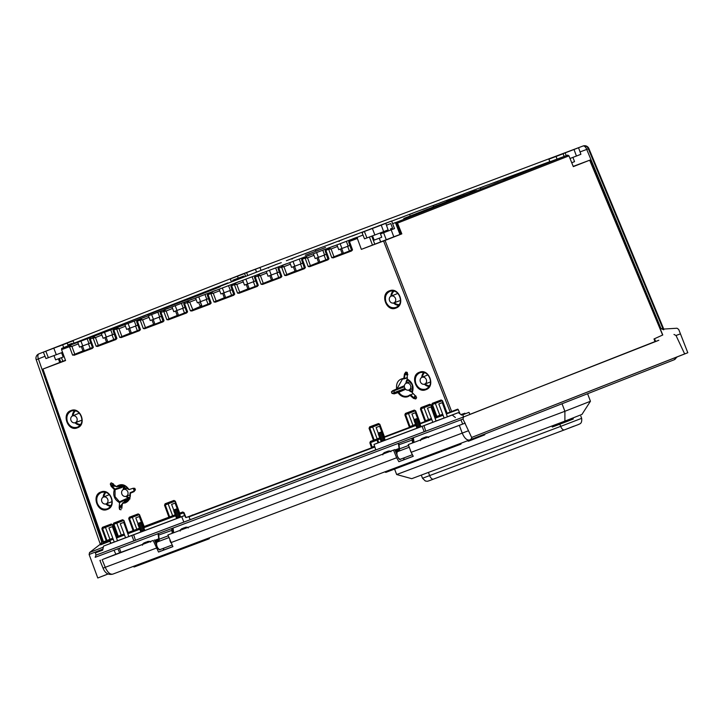 <?xml version="1.0" encoding="UTF-8"?>
<svg xmlns="http://www.w3.org/2000/svg" width="724" height="724" viewBox="0 0 724 724"><rect width="100%" height="100%" fill="white"/><g stroke="black" fill="none" stroke-linecap="round" stroke-linejoin="round"><path stroke-width="1.09" d="M53.992 355.611L55.612 359.882L62.698 357.204L63.187 357.004L61.567 352.733M68.192 345.846L67.205 343.095L43.368 352.136L45.956 358.579L62.554 352.353M45.829 351.258L48.39 357.719M260.975 270.242L259.988 267.5L236.178 276.613M562.955 153.814L549.009 159.063M574.032 149.515L576.422 156.04L580.901 154.284L578.557 147.741L554.738 156.855M72.916 340.814L58.961 346.063M381.249 225.119L372.389 228.494L374.878 234.983L383.639 231.635L388.118 229.879L385.774 223.345L381.249 225.119L383.639 231.635M372.389 228.494L361.928 232.377L364.516 238.829L374.878 234.983M377.53 226.304L391.63 221.001L394.508 228.585L390.951 229.942L390.544 228.865L392.535 228.096L390.806 223.553L386.444 225.227M391.476 221.064L384.607 223.797M244.395 273.572L230.449 278.812M100.238 544.358L100.672 544.231A0.579 0.507 68.6 0 1 100.518 544.873L36.2 359.701L38.408 358.932A4.634 2.29 -110.6 0 1 38.933 353.855L243.526 273.627L582.983 146.022A4.634 4.027 68.6 0 1 588.368 148.836L588.911 148.574L663.709 328.986L663.211 329.384C664.252 328.886 663.528 328.651 661.039 328.669L663.754 329.764A0.579 0.507 -111.4 0 1 663.211 329.384L588.368 148.836M100.591 543.995L100.672 544.231C99.577 544.584 99.975 543.95 101.858 542.33L100.455 544.113L89.586 552.512L103.315 547.136M108.111 573.933L97.785 577.987L89.115 554.494L89.586 552.512M95.966 555.145L463.541 416.97L462.998 419.051L95.179 557.317L95.966 555.145L375.774 449.821M588.341 148.773L586.73 149.416A4.634 2.29 69.4 0 0 583.001 146.013A4.634 2.29 69.4 0 0 582.983 146.022L243.545 273.627A4.634 2.29 -110.6 0 1 243.545 273.627A4.634 2.29 -110.6 0 1 244.178 273.563M102.926 549.082L89.115 554.494M462.998 419.051L471.632 437.45L684.651 353.918L676.017 335.511L680.451 333.845L678.687 329.411L677.012 328.234L663.736 329.058M663.094 329.085L663.709 328.986M97.785 577.987L108.175 573.96M432.816 422.228L423.965 425.658L425.757 431.169L463.613 416.933L655.555 341.366M463.541 416.97L462.745 414.789L468.98 412.345L469.921 414.463M425.757 431.142L375.81 449.948L374.009 444.436L428.21 423.993M654.985 341.683L658.831 340.271M469.876 414.381L657.854 340.669M676.017 335.511L673.99 334.443M680.451 333.845L687.8 352.733L471.632 437.45M687.8 352.733L684.651 353.918M468.98 412.345L462.745 414.789M461.631 415.105L458.364 412.626L452.238 415.024L455.396 417.549M458.364 412.626L447.595 416.671M444.12 417.974L436.282 420.925M423.965 425.658L452.238 415.024M427.486 408.209L432.834 422.282L436.074 421.051L430.952 406.888L427.486 408.209L430.952 406.888M438.798 403.956L444.138 418.029L447.387 416.798L442.264 402.635L438.798 403.956L442.264 402.635M133.922 540.873L131.786 535.489L103.514 546.122L102.718 550.131L95.369 552.892L102.736 550.023M103.514 546.122L114.247 541.986M117.722 540.683L125.56 537.733M129.026 536.43L137.922 533.117M95.369 552.892L96.066 555.109M131.786 535.489L137.913 533.09M108.926 527.959L114.265 542.032L117.514 540.81L112.392 526.647L108.926 527.959L112.392 526.647M120.238 523.705L125.578 537.778L128.818 536.556L123.695 522.393L120.238 523.705L123.695 522.393M385.249 440.111L416.943 428.192L385.259 440.111M374.009 444.436L422.074 426.364L424.201 431.748M422.074 426.364L428.201 423.965M376.344 427.422L379.584 426.201L376.344 427.422M412.155 413.956L415.404 412.734L412.155 413.956M108.853 539.661L110.799 543.281M42.797 369.104L102.636 542.086L103.668 542.348L42.942 369.059L59.721 362.48L58.418 358.842M374.851 447.007L188.982 516.873M460.998 414.626L464.944 413.232L460.917 414.571M460.039 413.902L458.211 409.558L446.554 413.938M362.996 235.047L357.511 237.191L357.357 238.468L361.357 249.364L383.575 241.011L450.183 412.083L457.731 409.141L458.211 409.558M451.658 411.522L385.05 240.449L401.829 233.87L399.974 234.558L395.449 222.648L396.354 222.277L392.625 223.635M395.449 222.648L396.281 222.358L397.503 223.11L401.829 233.87M573.2 166.384L590.078 160.049L573.299 166.629L568.974 155.868L567.752 155.117L549.869 161.796M589.671 160.194L662.632 335.04L654.007 338.959L655.057 341.764M299.157 255.88A0.579 0.507 -111.4 0 0 298.912 255.898L286.378 260.74M93.613 336.343L69.622 345.411L71.902 346.407L69.495 346.687L61.567 349.665L65.576 360.552L42.942 369.059M117.17 327.483L93.188 336.56L95.468 337.556L90.247 338.877L89.821 339.674M140.737 318.632L116.745 327.701L119.026 328.696L116.618 328.968L113.813 330.026L113.387 330.814M164.294 309.772L140.311 318.841L142.592 319.836L140.175 320.108L137.37 321.166L136.954 321.954M187.86 300.913L163.868 309.981L166.149 310.976L160.936 312.306L160.511 313.103M211.426 292.053L187.435 301.13L189.715 302.125L184.493 303.447L184.077 304.243M234.983 283.202L211.001 292.27L213.272 293.265L210.865 293.537L208.06 294.596L207.634 295.383M258.549 274.342L234.558 283.41L236.839 284.405L234.431 284.677L231.626 285.736L231.2 286.523M282.107 265.482L258.124 274.559L260.405 275.545L255.183 276.876L254.758 277.672M305.673 256.622L281.681 265.699L283.962 266.694L278.749 268.016L278.324 268.812M329.23 247.771L305.247 256.839L307.528 257.834L305.112 258.106L302.306 259.165L301.89 259.952M352.796 238.911L328.805 247.979L331.085 248.975L328.678 249.246L325.872 250.305L325.447 251.092M534.783 167.298A0.579 0.507 -111.4 0 0 534.538 167.325L549.815 161.633M510.99 176.176L534.846 167.28M487.714 184.991L510.972 176.176A0.579 0.507 -111.4 0 1 511.216 176.158M464.093 193.878A0.579 0.507 -111.4 0 0 463.849 193.896L487.406 185.036A0.579 0.507 -111.4 0 1 487.659 185.018M440.536 202.729A0.579 0.507 -111.4 0 0 440.283 202.756L464.156 193.851M416.743 211.607L440.59 202.711M391.675 221.128L416.725 211.607A0.579 0.507 -111.4 0 1 416.97 211.589M377.421 226.494L375.539 227.227M369.846 229.309A0.579 0.507 -111.4 0 0 369.602 229.327L377.394 226.413M346.054 238.178L369.91 229.282M322.777 246.993L346.036 238.187A0.579 0.507 -111.4 0 1 346.28 238.16M299.22 255.853L322.47 247.038A0.579 0.507 -111.4 0 1 322.723 247.02M275.6 264.74A0.579 0.507 -111.4 0 0 275.346 264.758L281.283 262.658M227.807 282.903L74.002 343.212L275.654 264.713M61.567 349.665L61.676 348.407L74.065 343.393M305.329 255.255L325.519 247.508L305.329 255.255M190.267 298.487L147.425 314.849L190.032 298.143L220.187 286.804L190.285 298.532M446.645 202.159L403.784 218.485L446.256 201.878M446.627 202.114L476.546 190.439L446.391 201.77M87.161 338.787L88.98 343.574L90.781 342.877M92.473 347.493L84.681 350.597M81.269 346.488L82.952 350.914L84.174 350.452M82.952 350.914L72.599 355.131L74.101 354.905L72.599 355.131L69.495 346.687A1.158 0.57 69.4 0 1 69.613 345.42M77.74 342.325L79.559 347.122L88.98 343.574M80.943 341.149L82.762 345.936M442.509 400.725L441.16 399.992L442.509 400.734L447.124 413.232L450.183 412.083M431.196 404.978L429.848 404.245L431.196 404.988L435.812 417.486L439.586 416.019A0.579 0.489 -111.4 0 0 439.839 415.305L436.853 416.472L436.319 417.296L431.739 404.788L432.282 403.331L432.753 403.784L431.739 404.779M415.648 410.825L414.3 410.092L415.648 410.834L420.264 423.332L428.282 420.273A0.579 0.489 -111.4 0 0 428.536 419.558L425.54 420.725L425.006 421.549L420.427 409.042L420.97 407.585L421.449 408.037L420.427 409.024M379.829 424.291L378.489 423.558L379.838 424.3L384.444 436.798L412.725 426.119A0.579 0.489 -111.4 0 0 412.979 425.404L409.992 426.572L409.458 427.395L404.879 414.888L405.422 413.431L405.892 413.884L404.879 414.87M369.068 428.346L369.611 426.898L370.082 427.341L369.059 428.337L373.448 440.301L370.435 441.432L369.873 442.835L371.548 447.83L186.014 517.579L184.05 512.692L182.729 511.995L179.715 513.126L180.185 513.578A0.579 0.579 0 0 1 179.443 513.235L179.498 513.216M179.742 513.162L175.036 501.279L173.968 500.438L175.317 501.18L179.407 512.963M164.547 505.234L165.09 503.777L165.561 504.23L168.375 503.126L164.538 505.225L168.927 517.226L169.398 517.633L172.393 516.465A0.579 0.489 -111.4 0 0 172.403 516.456L175.362 515.316L172.403 516.456A0.579 0.489 -111.4 0 0 172.647 515.75L168.122 503.841L165.271 504.954L169.651 516.918L143.687 526.683M139.497 514.646L144.375 527.045A0.579 0.579 0 0 1 143.624 526.701L139.216 514.746L138.148 513.904L139.497 514.646L143.596 526.429M128.727 518.692L129.27 517.244L129.741 517.696L132.555 516.592A0.579 0.489 68.6 0 1 132.564 516.592L128.727 518.683L133.107 530.692M123.94 520.484L122.6 519.751L123.949 520.493L128.13 532.529M113.179 524.538L113.722 523.09L114.193 523.543L117.007 522.438L113.17 524.529L117.56 536.538M112.636 524.737L111.288 524.004L112.636 524.746L116.826 536.783M101.867 528.791L102.41 527.344L102.88 527.787L105.695 526.692L101.867 528.782L106.247 540.783M74.364 354.796L92.337 348.416L93.351 347.321L92.328 348.045L93.351 347.321L90.247 338.877M104.835 337.628L106.519 342.054L96.156 346.271L97.622 346.425L96.156 346.271L93.052 337.827A1.158 0.57 69.4 0 1 93.179 336.56L90.31 337.646M115.903 339.556L116.917 338.47L115.903 339.556L97.622 346.425M128.392 328.777L130.076 333.194L119.722 337.411L121.189 337.565L119.722 337.411L116.618 328.968A1.158 0.57 69.4 0 1 116.745 327.701L113.867 328.787M139.46 330.696L140.474 329.61L139.46 330.696L121.189 337.565M151.959 319.918L153.642 324.343L143.28 328.551L144.746 328.714L143.28 328.551L140.175 320.108A1.158 0.57 69.4 0 1 140.302 318.841L137.433 319.927M163.027 321.836L164.04 320.75L163.027 321.836L144.746 328.714M175.525 311.058L177.199 315.483L166.846 319.7L168.312 319.854L166.846 319.7L163.742 311.257M186.593 312.985L187.597 311.89L186.593 312.985L168.312 319.854M198.539 302.406L200.521 306.759L201.29 305.22L200.114 306.542L190.403 310.84L191.878 310.994L190.403 310.84L187.308 302.397A1.158 0.57 69.4 0 1 187.425 301.13L184.557 302.216M208.114 293.356L208.177 293.329A1.158 0.57 -110.6 0 0 208.069 294.587L211.164 303.039L210.15 304.125L211.164 303.039L210.512 303.202M222.648 293.347L224.322 297.763L213.969 301.98L215.435 302.134L213.969 301.98L210.865 293.537A1.158 0.57 69.4 0 1 210.992 292.27L215.58 290.424L211.652 291.881M233.716 295.265L234.721 294.179L233.716 295.265L215.435 302.134M246.205 284.487L247.889 288.912L237.535 293.12L239.001 293.283L237.535 293.12L234.431 284.677A1.158 0.57 69.4 0 1 234.549 283.419M257.273 286.405L258.287 285.319L257.273 286.405L239.001 293.283M269.771 275.627L271.455 280.052L261.093 284.27L262.559 284.423L261.093 284.27L257.988 275.826A1.158 0.57 69.4 0 1 258.115 274.559L255.246 275.636M280.84 277.554L281.853 276.468L280.84 277.554L262.559 284.423M293.329 266.776L295.012 271.192L284.659 275.41L286.125 275.563L284.659 275.41L281.555 266.966A1.158 0.57 69.4 0 1 281.681 265.699L278.803 266.785M304.397 268.695L305.41 267.608L304.397 268.695L286.125 275.563M316.895 257.916L318.578 262.332L308.216 266.55L309.682 266.704L308.216 266.55L305.112 258.106A1.158 0.57 69.4 0 1 305.238 256.839L302.37 257.925M327.963 259.835L328.977 258.749L327.963 259.835L309.682 266.704M340.461 249.056L342.135 253.481L331.782 257.69L333.248 257.853L331.782 257.69L328.678 249.246M351.529 250.975L352.534 249.889L351.529 250.975L333.248 257.853M404.978 388.471L394.453 392.526L394.987 392.942L394.272 393.213L391.956 393.404L391.403 391.883L393.847 390.851L394.453 392.526L391.956 393.404L394.191 393.856L398.037 392.607A9.484 8.245 -108.8 0 0 408.046 396.607L410.092 395.422L413.513 398.39L415.748 398.978L414.074 397.865L413.513 398.39M412.246 392.643C414.209 386.743 412.535 382.2 407.241 379.023L412.273 384.878L412.173 392.571L415.748 396.173L416.608 397.784L415.748 398.978L414.843 397.639L415.739 396.173L416.101 396.643L415.875 395.965M407.241 379.023L407.223 372.38L407.594 374.145M407.594 374.218L406.2 373.901L405.802 372.064L404.463 373.991L403.811 378.344C398.39 379.24 395.992 382.797 396.607 389.005L392.58 390.743L393.974 390.182L393.847 390.851L404.372 386.788M391.403 391.883L392.58 390.743M116.419 486.7L117.306 486.655L116.419 486.7L111.143 482.827L113.478 483.949M113.387 484.075L112.528 485.252L110.283 484.012L111.215 486.392L114.338 489.551C112.727 495.316 114.464 499.696 119.56 502.673L119.188 507.66L119.858 506.51L121.858 507.443M122.202 505.18L120.41 507.099L119.569 509.443L119.188 507.66M121.976 507.47L121.641 508.655M121.732 508.275L122.474 503.352L125.297 502.899C129.044 501.162 130.718 497.949 130.302 493.261L130.048 493.216C130.438 497.623 128.872 500.637 125.352 502.266L122.474 503.352M134.012 491.659L135.415 489.84L134.012 491.659L130.302 493.252M134.338 490.302L133.714 488.655L134.845 488.329L133.252 488.229M133.225 488.238L128.953 489.614M446.699 412.771L442.292 400.815M435.386 417.024L430.979 405.069M419.839 422.87L415.431 410.915M384.019 436.337L379.62 424.382M378.715 442.59L377.711 439.821L370.625 442.581L370.905 441.884L373.919 440.753A0.579 0.489 -111.4 0 0 374.172 440.038L373.448 440.31M376.923 439.577L379.883 438.436L376.923 439.577A0.579 0.489 -111.4 0 0 376.923 439.577L373.928 440.744L376.914 439.577A0.579 0.489 -111.4 0 0 377.168 438.862L374.181 440.029L369.792 428.074L372.643 426.961A0.579 0.489 68.6 0 1 372.742 426.346M374.77 446.762L371.548 447.83L372.109 447.034L370.625 442.581L369.873 442.835M184.05 512.692L186.014 517.579L185.606 517.144L186.014 517.579L192.892 515.289L188.946 516.791M186.014 517.569L192.874 515.298A0.579 0.507 -108.4 0 0 192.883 515.289M182.729 511.995L183.86 512.791M109.722 540.023L106.727 541.19L106.247 540.747L106.98 540.484A0.579 0.489 68.6 0 1 106.727 541.19L109.722 540.023A0.579 0.489 -111.4 0 0 109.967 539.308L105.451 527.407L102.591 528.52L106.98 540.484L112.817 538.213M103.188 541.896L106.247 540.747M113.206 539.244L109.758 540.502M111.007 543.199L109.532 540.041M59.721 362.48L65.468 360.271M244.024 276.849L243.726 276.061L238.232 278.17L238.531 278.948M117.035 536.692L117.514 537.136A0.579 0.579 0 0 1 116.763 536.801L112.356 524.846L116.736 536.529M111.767 524.447L112.419 524.828M118.03 536.946A0.579 0.579 0 0 0 118.039 536.937L117.56 536.493L118.293 536.231A0.579 0.489 68.6 0 1 118.039 536.946L121.035 535.769A0.579 0.489 -111.4 0 0 121.279 535.063L116.754 523.153L113.903 524.266L118.293 536.231L124.13 533.959M128.374 532.466L128.827 532.891A0.579 0.579 0 0 1 128.076 532.547L123.668 520.592L128.039 532.276M123.071 520.203L123.732 520.574M136.592 529.923L133.596 531.09A0.579 0.579 0 0 0 133.596 531.09L133.107 530.647L133.84 530.384A0.579 0.489 68.6 0 1 133.587 531.099L136.583 529.923A0.579 0.489 -111.4 0 0 136.836 529.217L132.311 517.307L129.46 518.42L133.84 530.384L139.678 528.113M138.628 514.357L139.28 514.728M174.439 500.89L175.099 501.261M385.05 240.449L383.575 241.011M361.357 249.364L393.829 236.82M393.82 236.793L399.956 234.504M383.602 232.739L386.263 239.734L393.349 237.056L393.838 236.857L391.177 229.861M371.738 236.16L374.77 244.133M369.43 237.029L372.462 245.02M357.357 238.468L349.43 241.445A1.158 0.57 -110.6 0 1 349.565 240.178L349.493 240.205M333.547 257.364L352.534 249.889L349.43 241.445L349.013 242.241M351.665 250.061L343.864 253.156M342.135 253.481L343.366 253.02M336.922 244.893L338.742 249.689L349.964 245.445M346.344 241.345L348.172 246.142M340.126 243.707L341.954 248.504M329.465 247.59L325.927 249.065M326.008 249.038A1.158 0.57 -110.6 0 0 325.872 250.305L328.977 258.749L309.99 266.215M328.099 258.921L320.307 262.016M318.578 262.332L319.8 261.871M313.356 253.753L315.184 258.549L326.397 254.296M322.786 250.205L324.605 255.002M316.569 252.567L318.388 257.364M304.496 268.242L301.591 259.762L302.424 257.898L309.818 255.002A1.738 1.529 -111.4 0 0 309.818 255.002L302.442 257.898A1.158 0.57 -110.6 0 0 302.315 259.156L305.41 267.608L286.423 275.075M304.533 267.771L296.74 270.876M295.012 271.192L296.243 270.731M289.799 262.604L291.618 267.4L302.84 263.156M299.22 259.065L301.039 263.862M293.003 261.427L294.822 266.224M281.012 276.722L278.025 268.622L278.867 266.758L286.252 263.853A1.738 1.529 -111.4 0 0 286.233 263.862A1.738 1.529 -111.4 0 0 286.252 263.853L278.876 266.749A1.158 0.57 -110.6 0 0 278.749 268.016L281.853 276.468L262.866 283.935M280.975 276.631L273.174 279.736M271.455 280.052L272.677 279.591M266.233 271.464L268.052 276.26L279.274 272.016M275.663 267.925L277.482 272.722M269.446 270.287L271.265 275.075M255.183 276.876L258.287 285.319L239.3 292.795M257.409 285.491L249.617 288.586M247.889 288.912L249.11 288.451M242.676 280.324L244.495 285.12L255.717 280.876M252.097 276.776L253.916 281.573M245.879 279.138L247.698 283.935M215.734 301.646L234.721 294.179L231.626 285.736A1.158 0.57 -110.6 0 1 231.761 284.469L231.68 284.496M233.852 294.351L226.051 297.446M224.322 297.763L225.553 297.302M219.11 289.184L220.929 293.98L232.151 289.727M228.531 285.636L230.359 290.433M222.313 287.998L224.141 292.795M204.973 294.496L206.793 299.293L208.593 298.587M198.756 296.858L200.575 301.655L206.793 299.293M195.543 298.035L197.371 302.831L200.575 301.655M210.286 303.202L202.494 306.306M188.095 300.732L184.629 302.179A1.158 0.57 -110.6 0 0 184.502 303.447L187.597 311.89L168.611 319.365M186.729 312.062L178.928 315.166M177.199 315.483L178.43 315.021M171.986 306.895L173.805 311.691L185.027 307.447M181.407 303.356L183.235 308.153M175.19 305.718L177.018 310.506M161.072 311.039A1.158 0.57 -110.6 0 0 160.936 312.306L164.04 320.75L145.053 328.225M163.162 320.922L155.37 324.017M153.642 324.343L154.864 323.881M148.42 315.755L150.248 320.551L161.461 316.307M157.85 312.207L159.669 317.003M151.633 314.569L153.452 319.365M140.972 318.451L137.506 319.899A1.158 0.57 -110.6 0 0 137.379 321.166L140.474 329.61L121.487 337.076M139.605 329.782L131.804 332.877M130.076 333.194L131.306 332.732M124.863 324.614L126.682 329.411L137.904 325.157M134.284 321.067L136.103 325.863M128.067 323.429L129.886 328.225M115.994 339.103L113.089 330.624L113.93 328.759L121.315 325.863A1.738 1.529 -111.4 0 0 121.297 325.863A1.738 1.529 -111.4 0 0 121.315 325.863L113.94 328.759A1.158 0.57 -110.6 0 0 113.813 330.017L116.917 338.47L97.93 345.936M116.039 338.633L108.238 341.737M106.519 342.054L107.74 341.592M101.297 333.465L103.116 338.262L114.338 334.017M110.727 329.927L112.546 334.723M104.509 332.289L106.328 337.085M383.557 231.671L383.919 232.621L390.951 229.942M387.078 230.295L387.449 231.291M405.666 389.295L405.54 389.349A0.579 0.489 -112.8 0 0 404.951 389.105L405.331 388.942M404.372 385.711L404.182 385.783A0.579 0.489 70.1 0 1 403.911 386.354L393.974 390.182M396.607 389.005L404.182 385.783M397.268 388.281L402.444 379.095L403.811 378.842M410.535 385.494A3.638 3.167 68.6 0 1 408.852 390.019A3.638 3.167 68.6 0 1 404.607 387.72A3.638 3.167 68.6 0 1 406.191 383.24A3.638 3.167 68.6 0 1 410.535 385.494M410.191 394.779L410.101 394.815A0.579 0.507 63.6 0 1 410.101 394.815A0.579 0.507 63.6 0 0 410.019 394.87L410.092 395.422L410.019 394.87L408.101 395.974C404.381 397.069 401.25 395.82 398.707 392.227A0.579 0.489 -112.8 0 0 398.119 391.974L404.951 389.105L394.987 392.942M410.092 395.422L410.644 394.897A0.579 0.507 63.6 0 0 410.101 394.815A0.579 0.579 0 0 0 409.992 394.879L408.046 396.607M405.54 389.349L398.037 392.607L398.119 391.974L394.272 393.213L394.191 393.856M415.829 396.037L416.608 397.784M407.232 379.15L407.811 379.684A7.548 6.57 68.6 0 0 406.743 383.014M412.173 392.571L412.255 391.784M407.576 374.453L406.2 373.901A0.579 0.525 -68.1 0 0 405.558 374.326L405.802 372.064L407.223 372.38M403.82 378.335L404.128 378.824A0.579 0.507 -106.4 0 0 404.245 378.806L407.322 377.901L404.128 378.824L405.241 374.046L404.463 373.991M404.336 386.2L396.707 388.96M122.329 485.161L117.306 486.655L119.695 485.388L128.601 489.279M111.215 486.392L111.804 485.894L110.283 484.012L111.143 482.827M119.56 502.673L119.496 501.832L115.035 496.619L115.071 489.732L114.329 489.551L114.926 489.044L111.804 485.894L112.084 485.161M129.216 498.718L126.537 499.37L123.723 502.384M128.211 500.212L122.492 503.243M126.076 501.94L125.297 502.909M128.555 498.474L126.184 498.764A0.579 0.498 65.4 0 1 126.537 499.37L119.569 502.565M119.496 501.832L126.184 498.764M117.94 486.492L121.768 486.809A0.579 0.498 71.9 0 1 121.903 487.487L124.193 485.496M134.845 488.329L135.415 489.84L134.04 491.044A3.756 3.258 -111.4 0 0 133.732 489.451A3.756 3.258 -111.4 0 0 133.062 488.293L133.714 488.646M127.786 491.786A3.638 3.167 68.6 0 1 126.103 496.311A3.638 3.167 68.6 0 1 121.858 494.012A3.638 3.167 68.6 0 1 123.451 489.533A3.638 3.167 68.6 0 1 127.786 491.786M130.048 493.216A0.579 0.516 -113.1 0 1 130.338 492.637L130.293 493.27M121.903 487.487L115.071 489.732A0.579 0.498 -108.1 0 0 114.926 489.044L123.858 486.112M419.477 372.254L420.4 372.561C428.789 369.448 434.825 385.349 426.554 388.788L425.938 389.05C421.449 390.182 418.092 388.345 415.857 383.539C414.463 378.417 415.82 374.806 419.947 372.715C424.418 371.575 427.775 373.412 430.02 378.209C431.423 383.331 430.065 386.951 425.938 389.05L425.884 389.684C435.821 386.553 429.024 368.054 419.477 372.254C409.54 375.385 416.336 393.883 425.884 389.684M424.626 384.118A3.638 3.167 68.6 0 1 420.382 381.829A3.638 3.167 68.6 0 1 421.974 377.34A3.638 3.167 68.6 0 1 426.309 379.602A3.638 3.167 68.6 0 1 424.626 384.118L430.527 381.928A3.756 3.258 -111.4 0 0 430.572 381.91M427.911 374.896A3.756 3.258 -111.4 0 0 427.784 374.942L421.974 377.34M100.917 492.012L101.84 492.311C110.229 489.207 116.265 505.108 107.994 508.538L107.369 508.809C102.889 509.94 99.532 508.103 97.297 503.289C95.894 498.175 97.26 494.564 101.378 492.465C105.858 491.334 109.215 493.171 111.46 497.967C112.863 503.089 111.496 506.7 107.369 508.809L107.315 509.434C117.261 506.311 110.464 487.813 100.917 492.012C90.98 495.135 97.776 513.633 107.315 509.434M106.066 503.877A3.638 3.167 68.6 0 1 101.822 501.578A3.638 3.167 68.6 0 1 103.405 497.098A3.638 3.167 68.6 0 1 107.749 499.352A3.638 3.167 68.6 0 1 106.066 503.877L111.967 501.678A3.756 3.258 -111.4 0 0 112.012 501.669M109.342 494.655A3.756 3.258 -111.4 0 0 109.224 494.7L103.405 497.098M389.548 290.804L390.471 291.102C398.77 288.025 404.752 303.772 396.553 307.175L395.947 307.438C391.503 308.56 388.182 306.741 385.964 301.971C384.58 296.903 385.928 293.338 390.01 291.256C394.444 290.134 397.766 291.953 399.992 296.704C401.377 301.772 400.037 305.356 395.947 307.438L395.892 308.071C405.748 304.976 399.005 286.641 389.548 290.804C379.693 293.899 386.435 312.234 395.892 308.071M393.793 302.931A3.638 3.167 68.6 0 1 389.539 300.641A3.638 3.167 68.6 0 1 391.132 296.152A3.638 3.167 68.6 0 1 395.467 298.406A3.638 3.167 68.6 0 1 393.793 302.931L399.684 300.741A3.756 3.258 -111.4 0 0 400.544 300.234M398.01 293.537A3.756 3.258 -111.4 0 0 396.951 293.754L391.132 296.152M70.988 410.553L71.902 410.861C80.21 407.784 86.183 423.531 77.993 426.925L77.387 427.196C72.943 428.318 69.613 426.499 67.395 421.73C66.02 416.662 67.368 413.087 71.45 411.006C75.884 409.893 79.206 411.703 81.423 416.454C82.817 421.531 81.468 425.115 77.387 427.196L77.332 427.821C87.179 424.726 80.445 406.39 70.988 410.553C61.133 413.657 67.875 431.984 77.332 427.821M75.224 422.689A3.638 3.167 68.6 0 1 70.979 420.391A3.638 3.167 68.6 0 1 72.572 415.911A3.638 3.167 68.6 0 1 76.907 418.164A3.638 3.167 68.6 0 1 75.224 422.689L81.124 420.49A3.756 3.258 -111.4 0 0 81.975 419.992M79.441 413.295A3.756 3.258 -111.4 0 0 78.382 413.504L72.572 415.911M190.466 298.216L170.276 305.971L190.466 298.216M446.826 201.851L426.635 209.598L446.826 201.851M188.874 516.628L190.177 519.624M135.469 540.294L133.678 534.783L139.795 532.375L184.864 515.479L181.742 516.71L183.869 522.095M184.846 515.443L180.728 516.99L184.846 515.443M176.602 518.547L144.918 530.457L176.602 518.547M133.678 534.783L181.742 516.71M139.026 516.637L135.786 517.859L139.026 516.637M174.837 503.171L171.597 504.402L174.837 503.171M255.472 269.274L256.477 272.007M246.613 272.649L247.68 275.437M565.173 152.9L566.24 155.678M570.032 158.484L576.422 156.04M571.734 162.737L574.53 161.651L572.91 157.38M53.829 348.253L56.309 354.742M62.689 344.868L63.694 347.611M364.389 231.508L366.95 237.961M372.552 235.861L374.172 240.124L381.258 237.445L381.747 237.246L380.127 232.974M144.185 530.158L144.565 529.398L140.338 531L141.135 531.316M143.768 529.072L144.148 528.312L139.931 529.914L140.718 530.23M143.361 527.995L143.741 527.235L139.524 528.837L140.311 529.154M142.954 526.909L143.334 526.149L139.108 527.751L139.895 528.067M142.537 525.823L142.918 525.063L138.7 526.674L139.488 526.981M142.13 524.746L142.51 523.986L138.284 525.588L139.071 525.905M141.714 523.66L142.094 522.9L137.877 524.502L138.664 524.819M137.877 523.38L141.497 522.194M180.276 516.809L176.81 518.122M144.465 530.267L140.764 532.068M179.995 516.692L180.376 515.931L176.158 517.533L176.946 517.85M179.588 515.606L179.968 514.855L175.742 516.456L176.538 516.773M179.172 514.529L179.552 513.769L175.335 515.37L176.122 515.687M178.765 513.443L179.145 512.683L174.927 514.293L175.715 514.601M178.357 512.366L178.738 511.606L174.511 513.207L175.298 513.524M177.941 511.28L178.321 510.52L174.104 512.121L174.891 512.438M177.534 510.194L177.914 509.443L173.688 511.044L174.475 511.361M173.697 509.913L177.308 508.737M384.516 439.812L384.897 439.052L380.679 440.654L381.467 440.97M384.109 438.726L384.489 437.966L380.263 439.568L381.059 439.884M383.693 437.64L384.073 436.88L379.856 438.491L380.643 438.807M383.286 436.563L383.666 435.803L379.448 437.405L380.236 437.721M382.878 435.477L383.258 434.717L379.032 436.319L379.819 436.635M382.462 434.4L382.842 433.64L378.625 435.242L379.412 435.558M382.055 433.314L382.435 432.554L378.209 434.156L378.996 434.472M378.218 433.033L381.829 431.848M413.368 437.703L413.304 437.767A12.163 6.009 69.4 0 1 413.639 439.767L413.666 440.011M421.115 426.662L416.906 428.255M384.797 439.921L381.331 441.242M420.336 426.346L420.716 425.585L416.49 427.187L417.277 427.504M419.92 425.26L420.3 424.499L416.083 426.11L416.87 426.418M419.513 424.183L419.893 423.422L415.667 425.024L416.463 425.341M419.096 423.097L419.477 422.336L415.259 423.938L416.047 424.255M418.689 422.011L419.069 421.259L414.852 422.861L415.639 423.178M418.282 420.934L418.662 420.173L414.436 421.775L415.223 422.092M417.866 419.848L418.246 419.087L414.028 420.698L414.816 421.006M414.028 419.567L417.648 418.382M396.68 454.111L394.824 449.604L167.932 534.918L172.909 546.638L158.529 552.05L153.189 540.457L115.831 554.213M102.129 559.652L105.242 567.308L103.061 568.15L99.93 560.466L100.482 560.24M103.052 559.272L115.849 554.249M153.189 540.457L103.541 559.1M465.233 423.124L408.264 444.572L464.944 423.196M156.312 548.113L105.242 567.308C107.541 572.367 110.057 574.639 112.799 574.123L469.641 439.984C466.908 440.491 464.428 438.201 462.22 433.115L411.151 452.319L408.264 444.572M411.151 452.319L413.25 456.292L398.87 461.704L413.205 456.238M404.273 457.785L403.521 459.876M398.87 461.704L396.643 457.767L170.819 542.665M394.824 449.604L393.53 450.111L396.643 457.767M469.641 439.984A4.634 4.027 -111.4 0 0 469.686 439.966L112.799 574.123M154.483 539.95L156.348 544.466M163.941 548.131L163.181 550.222L158.529 552.05M167.932 534.918L393.53 450.111M399.205 450.373L395.702 451.74M395.666 451.649L399.214 450.319M422.563 438.382L422.599 438.4A9.231 1.276 -113.8 0 1 422.653 438.138L422.445 438.21A9.231 8.588 -119.9 0 0 421.594 438.771L421.585 438.771A9.231 8.543 -117.9 0 1 422.436 438.21L422.49 438.192M425.549 437.034L425.377 437.097A9.231 1.403 72.2 0 1 425.603 437.26L425.142 437.45A9.231 7.267 -116.1 0 0 424.228 437.549L423.821 437.703A9.231 7.186 74.4 0 0 423.106 438.21A9.231 7.267 73.6 0 1 423.793 437.685L424.192 437.531A9.231 7.186 -115.2 0 1 425.06 437.432L425.567 437.242M421.422 438.898A9.267 9.267 0 0 0 420.807 439.432L427.613 436.853A9.267 9.267 0 0 0 426.798 436.853M425.612 437.278L425.106 437.45M425.567 437.015A9.231 8.588 76.6 0 1 426.581 436.871L426.581 436.871A9.231 8.543 78 0 0 425.576 437.024L425.567 437.015M384.869 452.554L385.367 452.364A9.231 7.267 73.6 0 1 386.091 451.857L386.118 451.848A9.231 7.186 74.4 0 0 385.412 452.382L384.906 452.572A9.231 1.276 -113.8 0 1 384.951 452.31L384.743 452.382A9.231 8.588 -119.9 0 0 383.892 452.943L383.883 452.943A9.231 8.543 -117.9 0 1 384.734 452.382L384.788 452.364M383.72 453.07A9.267 9.267 0 0 0 383.105 453.604L389.91 451.025A9.267 9.267 0 0 0 389.096 451.025M387.847 451.206L387.684 451.269A9.231 1.403 72.2 0 1 387.901 451.432L387.403 451.622A9.231 7.267 -116.1 0 0 386.526 451.722L386.498 451.704A9.231 7.186 -115.2 0 1 387.358 451.604L387.449 451.622M387.865 451.188A9.231 8.588 76.6 0 1 388.878 451.043L388.888 451.043A9.231 8.543 78 0 0 387.883 451.197L387.865 451.188M158.873 540.719L155.37 542.086M155.334 542.005L158.882 540.665M182.231 528.728L182.729 528.538A9.231 7.267 73.6 0 1 183.453 528.031L183.489 528.049A9.231 7.186 74.4 0 0 182.774 528.556L182.267 528.746A9.231 1.276 -113.8 0 1 182.312 528.484L182.113 528.565A9.231 8.588 -119.9 0 0 181.253 529.117L181.253 529.117A9.231 8.543 -117.9 0 1 182.095 528.556L182.14 528.547M181.081 529.244A9.267 9.267 0 0 0 180.466 529.787L187.272 527.199A9.267 9.267 0 0 0 186.457 527.199M185.208 527.38L185.045 527.452A9.231 1.403 72.2 0 1 185.272 527.606L184.765 527.796A9.231 7.267 -116.1 0 0 183.887 527.896L183.86 527.877A9.231 7.186 -115.2 0 1 184.729 527.778L185.226 527.588M185.272 527.606L184.81 527.796M185.235 527.371A9.231 8.588 76.6 0 1 186.24 527.217L186.249 527.217A9.231 8.543 78 0 0 185.244 527.371L185.235 527.371M144.528 542.9L145.035 542.71A9.231 7.267 73.6 0 1 145.75 542.204L145.786 542.222A9.231 7.186 74.4 0 0 145.072 542.729L144.565 542.919A9.231 1.276 -113.8 0 1 144.619 542.656L144.411 542.738A9.231 8.588 -119.9 0 0 143.551 543.29L143.551 543.29A9.231 8.543 -117.9 0 1 144.402 542.729L144.438 542.719M143.379 543.416A9.267 9.267 0 0 0 142.773 543.959L149.569 541.371A9.267 9.267 0 0 0 148.764 541.371M147.488 541.552L147.497 541.543A9.231 8.588 76.6 0 1 148.547 541.389A9.231 8.543 78 0 0 147.542 541.543L147.343 541.624A9.231 1.403 72.2 0 1 147.569 541.778L147.072 541.968A9.231 7.267 -116.1 0 0 146.194 542.068L146.157 542.05A9.231 7.186 -115.2 0 1 147.026 541.95L147.533 541.76M147.578 541.805L147.108 541.968M557.091 159.19L556.059 156.465L563.109 153.76L555.905 156.411L548.855 159.117L549.905 161.895M564.15 156.493L563.109 153.76M549.969 161.877L548.855 159.117M548.928 159.144L556.059 156.465M231.409 281.636L230.368 278.903L237.499 276.224L238.232 278.17L232.685 280.26L232.983 281.039M237.499 276.224L244.549 273.509L245.59 276.242M244.549 273.509L230.295 278.876L231.345 281.654M383.919 232.621L380.48 233.906M377.503 226.54L384.58 223.707M391.63 221.001L377.448 226.567M65.486 360.308L64.726 360.624L65.495 360.353M72.554 344.108L72.246 343.303L67.884 344.977M66.047 343.556L73.07 340.76L74.11 343.493M62.907 353.294L61.92 353.665M58.943 346.298L66.011 343.466M73.07 340.76L58.888 346.316M587.589 393.729L590.449 401.259L581.942 414.427L564.901 421.106L411.748 478.682L396.652 474.528L394.589 469.089M590.449 401.259L564.892 411.286L562.032 403.757M564.901 421.106L564.892 411.286L396.652 474.528M572.91 417.965L573.299 418.997L566.331 421.721L552.303 427.051L551.896 425.993M552.303 427.051L573.281 418.943M117.062 536.719L117.56 536.502M38.933 353.855A4.634 4.027 -111.4 0 0 38.888 353.873A4.634 4.634 0 0 0 36.209 359.738M38.408 358.932L101.858 542.33M661.039 328.669L586.73 149.416L580.051 151.922M242.567 274.17A4.634 4.027 68.6 0 1 243.481 273.645A4.634 4.027 68.6 0 1 243.526 273.627A4.634 4.634 0 0 0 243.481 273.645L38.888 353.873M109.939 541.19L100.518 544.873M100.672 544.231L109.74 540.683M154.339 523.19L168.81 517.515M45.024 356.271L38.39 358.878M117.876 548.783L119.768 553M121.017 552.53L119.37 548.222M460.898 419.839L462.708 424.065M465.179 413.775L464.944 413.232M568.974 155.868L397.503 223.11M93.849 336.162L97.776 334.714A1.738 1.529 -111.4 0 0 97.758 334.714A1.738 1.529 -111.4 0 0 97.74 334.723L90.364 337.619L97.776 334.714M117.406 327.311L121.551 325.764M164.529 309.591L168.457 308.134A1.738 1.529 -111.4 0 0 168.421 308.153L161.054 311.048L168.457 308.134M163.117 321.393L160.212 312.913L161.045 311.048L163.868 309.981M235.219 283.021L239.146 281.564A1.738 1.529 -111.4 0 0 239.11 281.582M234.558 283.41L239.146 281.564M258.785 274.161L262.703 272.704A1.738 1.529 -111.4 0 0 262.694 272.713A1.738 1.529 -111.4 0 0 262.676 272.722L255.301 275.618L262.703 272.704M282.342 265.301L286.487 263.762M305.908 256.45L309.836 254.993A1.738 1.529 -111.4 0 0 309.8 255.002M328.053 259.382L325.148 250.902L325.99 249.038L328.805 247.979A1.158 0.57 69.4 0 0 328.669 249.255M353.031 238.73L356.959 237.273A1.738 1.529 -111.4 0 0 356.923 237.291L349.547 240.187L356.959 237.273M351.62 250.531L348.715 242.051L349.547 240.187L357.511 237.191M396.164 222.395L567.625 155.153M545.561 163.298L540.475 165.226M530.683 168.909L527 170.285L527.706 170.638M519.814 172.991L516.909 174.086M507.117 177.769L503.433 179.145L504.139 179.498M498.438 181.018L493.352 182.946M483.56 186.62L479.876 188.005L480.582 188.349M474.872 189.878L469.786 191.797M459.993 195.48L456.31 196.865L457.016 197.209M451.314 198.729L446.219 200.657M436.427 204.34L432.753 205.716L433.459 206.069M427.748 207.589L422.662 209.517M412.87 213.2L409.187 214.576L409.893 214.928M404.191 216.449L399.096 218.377M365.747 230.911L362.063 232.295L362.769 232.639M354.878 235.001L351.973 236.087M342.181 239.771L338.497 241.146L339.212 241.499M333.502 243.02L328.415 244.947M318.623 248.631L314.94 250.006L315.646 250.359M309.935 251.88L304.849 253.807M295.057 257.482L291.374 258.866L292.08 259.21M271.491 266.341L267.817 267.717L268.523 268.07M61.676 348.407L69.622 345.411M88.464 343.773L90.247 348.497M78.328 343.891L71.902 346.407L74.771 354.226M432.282 403.331L441.16 399.992M420.97 407.585L429.848 404.245M405.422 413.431L414.3 410.092M369.611 426.898L378.489 423.558M175.317 501.18L179.715 513.126M165.09 503.777L173.968 500.438M129.27 517.244L138.148 513.904M128.347 532.439L133.107 530.656M113.722 523.09L122.6 519.751M102.41 527.344L111.288 524.004M92.337 348.416L74.065 355.285M210.15 304.125L191.878 310.994M129.053 489.587C125.288 484.284 121.044 483.288 116.32 486.619M119.569 509.443L120.998 509.786M439.604 416.01L442.898 414.743L439.595 416.019A0.579 0.489 -111.4 0 0 439.595 416.019L438.065 416.617M446.355 413.431L446.889 413.232L446.355 413.431M428.291 420.264L431.585 418.997L428.282 420.264A0.579 0.489 -111.4 0 0 428.282 420.264L426.762 420.861M435.052 417.676L435.577 417.477L435.052 417.676M412.743 426.11L415.694 424.97L412.734 426.11A0.579 0.489 -111.4 0 0 412.734 426.11L411.205 426.708M442.201 400.77L435.323 403.395L439.839 415.305L442.69 414.209M446.156 412.888L446.608 412.716M436.853 416.472L432.463 404.508L435.323 403.395A0.579 0.489 68.6 0 1 435.423 402.779M446.726 413.042L442.228 400.834L441.631 400.444L432.762 403.784M430.889 405.015L424.011 407.648L428.536 419.558L431.377 418.454M434.843 417.142L435.296 416.97M425.54 420.725L421.16 408.761L424.011 407.648A0.579 0.489 68.6 0 1 424.11 407.033M435.423 417.296L430.925 405.087L430.327 404.698L421.449 408.037M415.341 410.861L408.463 413.495L412.979 425.404L415.829 424.3M419.296 422.988L419.748 422.816M409.992 426.572L405.603 414.608L408.463 413.495A0.579 0.489 68.6 0 1 408.562 412.879M419.866 423.142L415.368 410.933L414.771 410.544L405.902 413.884M379.53 424.327L372.643 426.961L377.168 438.862L380.019 437.767M383.476 436.454L383.937 436.282M373.928 440.744A0.579 0.579 0 0 1 373.919 440.753L373.448 440.301M384.055 436.608L379.557 424.4L378.96 424.011L370.082 427.341M370.435 441.432L370.905 441.884M374.589 446.21L372.109 447.034M106.718 541.199L103.46 542.421M131.84 531.651L133.252 531.117M147.388 525.805L169.063 517.66M180.439 513.388L183.045 512.429L180.439 513.388M183.072 512.438L182.747 512.565A0.579 0.516 -111.5 0 1 182.077 512.239M146.836 525.434L147.524 525.787L144.628 526.855L146.936 526.031A0.579 0.516 -111.5 0 1 146.266 525.705M127.795 533.181L128.51 532.918L127.795 533.181M131.288 531.28L131.967 531.633L129.071 532.701L131.388 531.878A0.579 0.516 -111.5 0 1 130.709 531.552M116.492 537.434L117.198 537.163L116.492 537.434M183.751 512.728L179.353 514.384M175.887 515.687L143.542 527.841M140.076 529.144L127.985 533.688M124.519 534.991L116.682 537.941M61.468 357.674L62.843 361.294M60.753 362.091L59.377 358.48M116.283 536.9L116.736 536.728M112.329 524.773L105.451 527.407A0.579 0.489 68.6 0 1 105.704 526.692L111.605 524.429L105.695 526.692M114.356 523.47A0.579 0.516 68.5 0 0 114.175 523.506L114.935 523.253M127.596 532.647L128.048 532.475M123.641 520.52L116.754 523.153A0.579 0.489 68.6 0 1 117.007 522.438L122.917 520.185L117.007 522.438M143.144 526.801L143.596 526.629M139.189 514.674L132.311 517.307A0.579 0.489 68.6 0 1 132.555 516.592L138.465 514.339L132.564 516.592M175.498 514.655L169.651 516.918A0.579 0.489 68.6 0 1 169.398 517.633A0.579 0.579 0 0 0 169.407 517.633L172.403 516.456M178.955 513.334L179.416 513.162M175.009 501.216L168.122 503.841A0.579 0.489 68.6 0 1 168.375 503.126L174.285 500.872L168.375 503.126M443.088 415.241L435.242 418.191M431.776 419.495L419.694 424.038M416.228 425.341L383.874 437.504M380.408 438.807L377.711 439.821L377.24 439.396M377.068 439.522A0.579 0.507 68.6 0 0 376.969 440.092L377.982 442.871M380.625 241.843L379.249 238.223M347.647 246.341L349.439 251.065M337.52 246.459L331.085 248.975L333.954 256.794M333.393 246.133A1.738 1.529 -111.4 0 0 333.357 246.151L325.99 249.038M324.09 255.201L325.872 259.925M313.954 255.319L307.528 257.834L310.397 265.654M300.523 264.061L302.306 268.785M290.387 264.179L283.962 266.694L286.831 274.514M276.966 272.912L278.749 277.636M266.83 273.029L260.405 275.545L263.274 283.374M255.192 276.876A1.158 0.57 -110.6 0 1 255.319 275.609L254.468 277.482L257.445 285.582M253.4 281.772L255.183 286.496M243.264 281.889L236.839 284.405L239.707 292.224M229.843 290.632L231.626 295.356M219.707 290.749L213.272 293.265L216.15 301.084M196.141 299.6L189.715 302.125L192.991 310.162L191.905 310.614L210.186 303.745L207.345 295.193L208.177 293.329L215.562 290.433A1.738 1.529 -111.4 0 0 215.562 290.433A1.738 1.529 -111.4 0 0 215.544 290.433M200.014 301.863L201.589 305.112M202.005 306.198L192.991 310.162M206.277 299.492L208.06 304.216M192.023 299.284A1.738 1.529 -111.4 0 0 192.005 299.284A1.738 1.529 -111.4 0 0 191.987 299.293L184.611 302.189L183.778 304.053L186.756 312.153M182.71 308.343L184.502 313.067M172.583 308.46L166.149 310.976L169.018 318.804M163.868 309.99A1.158 0.57 69.4 0 0 163.733 311.257M159.153 317.202L160.936 321.927M149.017 317.32L142.592 319.836L145.461 327.655M135.587 326.062L137.37 330.787M125.451 326.18L119.026 328.696L121.894 336.515M112.03 334.913L113.813 339.647M101.894 335.031L95.468 337.556L98.337 345.375M90.256 338.877A1.158 0.57 -110.6 0 1 90.382 337.61L89.514 339.429M396.281 222.358L400.797 234.259M405.956 383.349A8.127 7.068 68.6 0 1 407.25 379.24M412.083 392.164A8.127 7.068 68.6 0 1 408.608 390.091M412.327 391.494A7.548 6.57 68.6 0 1 409.413 389.811M413.205 393.621L410.644 394.897L414.074 397.865L414.843 397.639M415.069 395.494L414.065 397.82M414.119 397.476A0.579 0.525 -154.5 0 0 414.888 397.358L415.549 395.974M407.865 374.697L407.549 374.091M402.444 379.095L404.101 378.833A0.579 0.579 0 0 0 404.245 378.806L404.245 378.806A0.579 0.507 -106.4 0 0 404.58 378.39L407.341 377.584M405.558 374.326L407.531 375.113M122.41 503.786L119.858 506.51M129.994 498.89L128.419 498.528L125.75 501.388M129.315 498.456A8.127 7.068 68.6 0 1 125.858 496.383M123.207 489.641A8.127 7.068 68.6 0 1 124.392 485.695M123.994 489.306A7.548 6.57 68.6 0 1 125.044 486.003M129.578 497.786A7.548 6.57 68.6 0 1 126.664 496.103M125.958 502.004C129.044 500.257 130.383 497.343 129.994 493.252A0.579 0.579 0 0 1 130.338 492.637L134.058 491.035M111.949 485.94L112.501 486.057L112.528 485.252L114.971 485.451M120.057 485.867L123.723 486.166L124.094 485.505M112.501 486.057L115.994 486.338M421.739 377.448A8.127 7.068 68.6 0 1 423.739 372.462M422.517 377.113A7.548 6.57 68.6 0 1 424.49 372.661M429.151 386.498A8.127 7.068 68.6 0 1 424.382 384.2M429.549 385.838A7.548 6.57 68.6 0 1 425.187 383.91M103.17 497.207A8.127 7.068 68.6 0 1 105.179 492.211M103.957 496.872A7.548 6.57 68.6 0 1 105.921 492.42M110.582 506.248A8.127 7.068 68.6 0 1 105.822 503.958M110.989 505.587A7.548 6.57 68.6 0 1 106.627 503.669M390.897 296.261A8.127 7.068 68.6 0 1 393.268 290.912M391.675 295.926A7.548 6.57 68.6 0 1 394.082 291.084M398.824 305.32A8.127 7.068 68.6 0 1 393.539 303.012M399.295 304.65A7.548 6.57 68.6 0 1 394.345 302.723M72.328 416.019A8.127 7.068 68.6 0 1 74.708 410.671M73.115 415.685A7.548 6.57 68.6 0 1 75.522 410.834M80.255 425.079A8.127 7.068 68.6 0 1 74.979 422.762M80.735 424.4A7.548 6.57 68.6 0 1 75.785 422.481M158.502 535.154A4.054 2 69.4 0 0 158.113 533.66M173.597 532.764L173.298 530.122A12.163 6.009 69.4 0 0 172.964 528.077M172.249 528.348A4.054 2 -110.6 0 1 172.674 530.086L173 532.991M169.905 540.222A4.054 2 69.4 0 0 170.267 541.452A4.054 2 69.4 0 0 170.764 542.52M171.516 528.62A3.475 1.72 -110.6 0 1 171.869 530.104L172.231 533.28M168.267 535.805L159.144 539.235L158.674 535.063L172.674 530.086M158.538 535.398L158.674 535.063A3.475 1.72 69.4 0 0 158.321 533.579M168.927 537.597L157.497 541.896L168.927 537.579M157.488 541.896A0.579 0.507 -111.4 0 0 157.47 541.896C154.339 541.995 158.656 552.023 160.357 549.471A4.054 2 -110.6 0 1 157.072 546.412A4.054 2 -110.6 0 1 157.497 541.896A0.579 0.507 -111.4 0 0 157.488 541.896L158.384 541.543A0.579 0.507 68.6 0 1 158.393 541.543L158.384 541.543A3.475 1.72 69.4 0 0 159.144 539.235L159.008 539.57M398.834 444.808A4.054 2 69.4 0 0 398.444 443.314M413.938 442.418L413.639 439.767M412.589 437.993A4.054 2 -110.6 0 1 413.006 439.739L413.332 442.645M410.246 449.876A4.054 2 69.4 0 0 410.599 451.106A4.054 2 69.4 0 0 411.096 452.174M411.847 438.273A3.475 1.72 -110.6 0 1 412.2 439.758L412.562 442.934M408.598 445.459L399.485 448.889L399.005 444.717L413.006 439.739M398.87 445.052L399.005 444.717A3.475 1.72 69.4 0 0 398.653 443.233M409.268 447.242L397.829 451.541L409.259 447.233M398.716 451.197A0.579 0.507 68.6 0 1 398.725 451.197A3.475 1.72 69.4 0 0 399.485 448.889L399.34 449.215M398.345 443.251L399.241 449.106L398.725 451.197A0.579 0.507 68.6 0 1 398.725 451.188L397.829 451.55C394.68 451.64 398.996 461.677 400.698 459.125A4.054 2 -110.6 0 1 397.404 456.066A4.054 2 -110.6 0 1 397.829 451.541A0.579 0.507 -111.4 0 0 397.829 451.55A0.579 0.507 -111.4 0 0 397.811 451.55M469.74 439.948L674.017 359.837A4.634 4.027 68.6 0 0 674.062 359.819L677.239 356.878M466.482 426.472L469.849 433.64M468.12 430.871L462.22 433.115L459.333 425.368M676.307 357.24A4.634 4.027 68.6 0 1 674.062 359.819L469.686 439.966A4.634 4.027 -111.4 0 0 471.948 437.332M163.181 550.222L172.864 546.584M467.867 440.654L467.921 440.789A0.579 0.507 -111.4 0 0 468.591 441.16L484.51 434.925A0.579 0.507 68.6 0 0 484.519 434.916A0.579 0.579 0 0 0 484.845 434.174L484.79 434.038M468.537 440.4L467.921 440.789M484.727 434.065L468.591 440.545L469.061 440.979L468.066 440.572M484.772 434.201A0.579 0.507 68.6 0 1 484.519 434.916L469.071 440.979A0.579 0.507 -111.4 0 0 469.333 440.255L469.279 440.12M133.587 566.313L133.687 566.557A0.579 0.507 -111.4 0 0 134.356 566.919L133.687 566.557M208.25 538.249L133.795 566.231M133.524 566.34L133.614 566.584A0.579 0.579 0 0 0 134.356 566.919L208.82 538.928A0.579 0.507 -111.4 0 0 209.082 538.213L208.349 538.493L209.082 538.819A0.579 0.507 68.6 0 1 209.082 538.819A0.579 0.579 0 0 0 209.417 538.077L208.992 537.968M209.254 537.869L209.345 538.104A0.579 0.507 68.6 0 1 209.091 538.819L208.82 538.928A0.579 0.579 0 0 0 208.82 538.928L134.356 566.919M460.907 443.269L460.998 443.504A0.579 0.507 68.6 0 1 460.726 444.228A0.579 0.579 0 0 0 461.061 443.477L460.971 443.242M459.894 443.649L385.331 471.958A0.579 0.507 -111.4 0 0 386.001 472.32L460.464 444.328A0.579 0.507 -111.4 0 0 460.726 443.613L459.993 443.893L460.464 444.328L386.001 472.32L385.44 471.641M155.017 541.244L158.927 539.778M395.358 450.898L399.268 449.432M396.707 453.296A0.579 0.507 -111.4 0 0 396.68 453.224L396.064 451.604M156.366 543.643A0.579 0.507 -111.4 0 0 156.348 543.57L155.732 541.95M559.842 424.219L560.666 426.382L422.508 478.265L425.368 481.017C427.721 481.143 425.712 482.121 433.414 479.134A4.634 2.29 -110.6 0 1 429.658 475.632L428.436 472.41M580.838 416.164L581.662 418.327L560.666 426.382A4.634 2.29 -110.6 0 0 564.421 429.884L433.432 479.125A4.634 2.29 -110.6 0 1 433.414 479.134L564.421 429.884A4.634 2.29 -110.6 0 0 564.439 429.884L574.023 426.119M588.929 148.61A4.634 4.634 0 0 0 583.001 146.013M663.003 329.085L663.872 329.194M379.584 426.201L382.471 433.785M382.598 434.128L382.878 434.871M383.005 435.214L383.286 435.957M383.421 436.291L383.702 437.034M383.829 437.377L384.109 438.12M384.245 438.454L384.525 439.197M384.652 439.54L384.933 440.273M376.118 427.513L379.005 435.106M379.132 435.441L379.412 436.183M379.548 436.527L379.829 437.269M379.955 437.613L380.236 438.355M380.362 438.69L380.652 439.432M380.779 439.776L381.059 440.518M381.186 440.853L381.467 441.586M415.404 412.734L418.282 420.327M418.409 420.662L418.689 421.404M418.825 421.748L419.106 422.49M419.232 422.834L419.513 423.567M419.649 423.911L419.929 424.653M420.056 424.997L420.336 425.739M420.472 426.074L420.744 426.807M411.938 414.047L414.336 420.382M414.472 420.725L414.752 421.468M414.952 421.983L415.16 422.544M415.359 423.06L415.576 423.631M415.766 424.146L415.983 424.707M416.182 425.232L416.4 425.793M416.59 426.309L416.807 426.879M417.006 427.395L417.214 427.956M115.93 554.439L114.039 550.231M654.55 338.714L655.618 341.538M84.31 350.787L82.5 346.036M183.199 512.447L185.643 517.425M110.736 543.308L109.36 540.041M192.874 515.298L192.303 514.936M118.039 536.937L121.035 535.769M182.647 511.968L183.335 512.321M343.493 253.355L341.683 248.603M319.927 262.215L318.126 257.463M296.369 271.075L294.559 266.314M272.803 279.935L271.002 275.174M249.246 288.786L247.436 284.034M239.363 281.482L231.743 284.469L230.884 286.288M225.68 297.645L223.879 292.894M233.807 294.813L230.902 286.333M202.123 306.505L200.313 301.745M178.557 315.356L176.747 310.605M154.99 324.216L153.189 319.465M145.108 316.913L137.488 319.899L136.655 321.764L139.56 330.244M131.433 333.076L129.623 328.325M107.867 341.936L106.066 337.176M92.509 347.583L89.532 339.484M590.214 159.986L662.768 334.968M519.805 173L521.995 172.158M354.869 235.001L357.059 234.16M408.852 390.019L412.843 388.535M406.191 383.24L410.209 381.584M407.585 379.602C412.209 382.553 413.73 386.679 412.137 391.983M119.695 485.388C123.279 484.573 126.275 485.949 128.664 489.505M122.908 502.791L128.275 500.139M126.103 496.311L130.094 494.827M123.451 489.533L127.46 487.876M122.419 485.171L117.071 486.754M135.786 517.859L138.664 525.452M138.8 525.796L139.08 526.538M139.207 526.873L139.488 527.615M139.623 527.959L139.904 528.701M140.031 529.036L140.311 529.778M140.438 530.122L140.727 530.864M140.854 531.208L141.135 531.932M139.252 516.547L142.13 524.14M142.257 524.475L142.547 525.217M142.673 525.561L142.954 526.303M143.081 526.638L143.37 527.38M143.497 527.724L143.777 528.466M143.904 528.81L144.185 529.552M144.32 529.887L144.592 530.62M171.597 504.402L174.004 510.728M174.131 511.072L174.412 511.814M174.611 512.33L174.828 512.891M175.027 513.416L175.235 513.977M175.434 514.493L175.651 515.063M175.842 515.579L176.059 516.14M176.258 516.655L176.475 517.226M176.665 517.741L176.882 518.303M175.063 503.08L177.95 510.673M178.077 511.017L178.357 511.75M178.484 512.094L178.765 512.836M178.9 513.18L179.181 513.922M179.308 514.257L179.588 514.999M179.724 515.343L180.005 516.085M180.131 516.429L180.412 517.153M373.177 440.409A0.579 0.579 0 0 0 373.919 440.744A0.579 0.579 0 0 0 374.263 440.002M105.975 540.855A0.579 0.579 0 0 0 106.727 541.19A0.579 0.579 0 0 0 107.061 540.448M116.763 536.801A0.579 0.579 0 0 0 117.75 536.973M132.836 530.755A0.579 0.579 0 0 0 133.587 531.099A0.579 0.579 0 0 0 133.922 530.348M117.288 536.602A0.579 0.579 0 0 0 118.039 536.946A0.579 0.579 0 0 0 118.374 536.194M144.71 526.294L144.71 526.294A0.579 0.579 0 0 1 144.375 527.045A0.579 0.579 0 0 1 143.624 526.701M129.162 532.14A0.579 0.579 0 0 0 129.153 532.14A0.579 0.579 0 0 1 128.827 532.891A0.579 0.579 0 0 1 128.076 532.547M168.656 517.289A0.579 0.579 0 0 0 169.398 517.633A0.579 0.579 0 0 0 169.742 516.891M180.52 512.827L180.52 512.827A0.579 0.579 0 0 1 180.185 513.578A0.579 0.579 0 0 1 179.443 513.244M140.999 531.588L140.755 532.086M140.583 530.502L140.338 531M144.049 529.19L144.565 529.398M140.175 529.425L139.931 529.914M143.642 528.104L144.148 528.312M139.768 528.339L139.524 528.837M143.225 527.027L143.741 527.235M139.352 527.253L139.108 527.751M142.818 525.941L143.334 526.149M138.945 526.176L138.7 526.674M142.402 524.855L142.918 525.063M138.528 525.09L138.284 525.588M141.995 523.778L142.51 523.986M138.121 524.004L137.877 524.502M141.587 522.692L142.094 522.9M173.036 528.022L173.688 532.728M158.384 541.543L158.9 539.452L158.013 533.597M160.357 549.471L171.941 545.118M176.403 517.036L176.158 517.533M179.869 515.723L180.376 515.931M175.986 515.959L175.742 516.456M179.452 514.637L179.968 514.855M175.579 514.873L175.335 515.37M179.045 513.56L179.552 513.769M175.172 513.796L174.927 514.293M178.629 512.474L179.145 512.683M174.756 512.71L174.511 513.207M178.222 511.397L178.738 511.606M174.348 511.624L174.104 512.121M177.805 510.311L178.321 510.52M173.932 510.547L173.688 511.044M177.398 509.225L177.914 509.434M380.924 440.156L380.679 440.654M384.39 438.844L384.897 439.052M380.507 439.07L380.263 439.568M383.973 437.758L384.489 437.966M380.1 437.993L379.856 438.491M383.566 436.672L384.073 436.88M379.693 436.907L379.448 437.405M383.15 435.595L383.666 435.803M379.276 435.821L379.032 436.319M382.743 434.509L383.258 434.717M378.869 434.744L378.625 435.242M382.326 433.423L382.842 433.64M378.453 433.658L378.209 434.156M381.919 432.346L382.435 432.554M413.368 437.676L414.028 442.382M400.698 459.125L412.282 454.772M417.151 427.775L416.906 428.273M420.617 426.454L421.124 426.671M416.734 426.689L416.49 427.187M420.201 425.377L420.716 425.585M416.327 425.612L416.083 426.11M419.793 424.291L420.3 424.499M415.911 424.526L415.667 425.024M419.377 423.214L419.893 423.422M415.504 423.44L415.259 423.938M418.97 422.128L419.477 422.336M415.096 422.363L414.852 422.861M418.553 421.042L419.069 421.259M414.68 421.278L414.436 421.775M418.146 419.965L418.662 420.173M414.273 420.201L414.028 420.698M417.73 418.879L418.246 419.087M112.772 574.141C108.292 575.155 105.052 573.155 103.061 568.15M467.794 440.681L467.849 440.816A0.579 0.579 0 0 0 468.591 441.151M385.168 471.74L385.259 471.985A0.579 0.579 0 0 0 386.001 472.32M399.159 448.437L394.987 450.002M158.828 538.783L154.655 540.357M420.807 439.432L420.526 440.681M428.644 437.595L427.613 436.853M383.105 453.604L382.824 454.853M390.942 451.767L389.91 451.025M180.466 529.787L180.195 531.027M188.312 527.941L187.272 527.199M142.773 543.959L142.492 545.199M150.61 542.113L149.569 541.371M581.662 418.327C582.196 424.011 579.653 423.721 578.603 424.463L564.421 429.884M421.305 475.089L422.508 478.265"/></g></svg>
